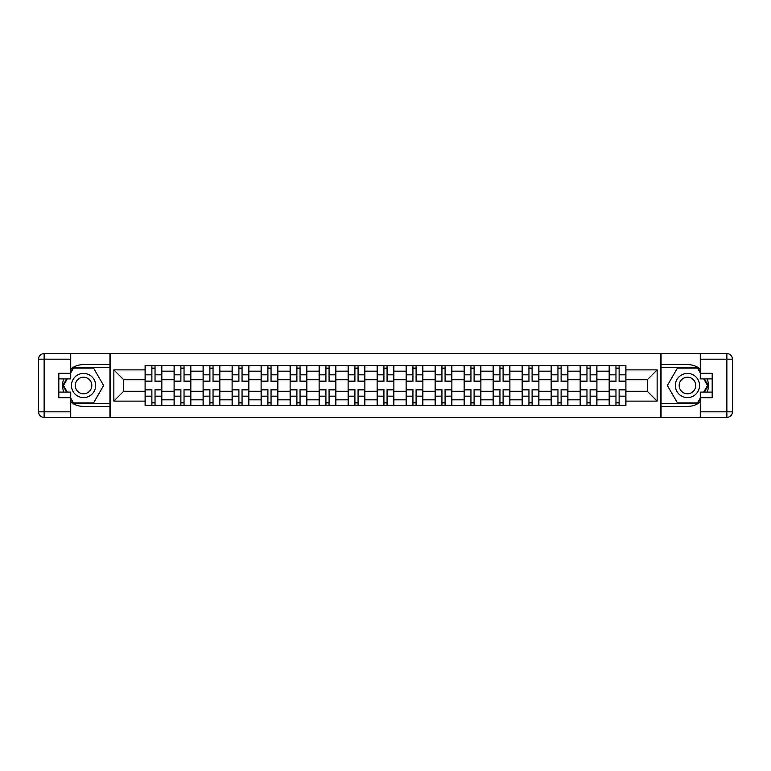 <?xml version="1.0" encoding="UTF-8"?>
<svg xmlns="http://www.w3.org/2000/svg" width="771" height="771" viewBox="0 0 771 771"><rect width="100%" height="100%" fill="white"/><g stroke="black" fill="none" stroke-linecap="round" stroke-linejoin="round"><path stroke-width="1.16" d="M70.72 402.019A20.913 20.913 0 0 0 83.547 406.413L109.945 406.413L109.945 417.39L661.055 417.39L661.055 406.413L687.453 406.413A20.913 20.913 0 0 0 700.28 402.019M700.28 368.981A20.913 20.913 0 0 0 687.453 364.587L661.055 364.587L661.055 353.61L109.945 353.61L109.945 364.587L83.547 364.587A20.913 20.913 0 0 0 70.72 368.981M174.092 405.488L174.092 371.179L161.823 371.179L161.823 405.488M161.823 371.179L161.823 365.512M174.092 371.179L174.092 365.512M190.832 365.512L190.832 405.488M203.101 405.488L203.101 365.512M219.831 365.512L219.831 405.488M232.11 405.488L232.11 365.512M248.84 365.512L248.84 405.488M261.109 405.488L261.109 365.512M277.849 365.512L277.849 405.488M290.118 405.488L290.118 365.512M306.848 365.512L306.848 405.488M319.127 405.488L319.127 365.512M335.857 365.512L335.857 405.488M348.126 405.488L348.126 365.512M364.866 365.512L364.866 405.488M377.135 405.488L377.135 365.512M393.865 365.512L393.865 405.488M406.134 405.488L406.134 365.512M422.874 365.512L422.874 405.488M435.143 405.488L435.143 365.512M451.873 365.512L451.873 405.488M464.152 405.488L464.152 365.512M480.882 365.512L480.882 405.488M493.151 405.488L493.151 365.512M509.891 365.512L509.891 405.488M522.16 405.488L522.16 365.512M538.89 365.512L538.89 405.488M551.169 405.488L551.169 365.512M567.899 365.512L567.899 405.488M580.168 405.488L580.168 365.512M596.908 365.512L596.908 405.488M609.177 405.488L609.177 365.512M609.177 391.263L596.908 391.263M580.168 391.263L567.899 391.263M551.169 391.263L538.89 391.263M522.16 391.263L509.891 391.263M493.151 391.263L480.882 391.263M464.152 391.263L451.873 391.263M435.143 391.263L422.874 391.263M406.134 391.263L393.865 391.263M377.135 391.263L364.866 391.263M348.126 391.263L335.857 391.263M319.127 391.263L306.848 391.263M290.118 391.263L277.849 391.263M261.109 391.263L248.84 391.263M232.11 391.263L219.831 391.263M203.101 391.263L190.832 391.263M174.092 391.263L161.823 391.263M609.177 379.737L596.908 379.737M580.168 379.737L567.899 379.737M551.169 379.737L538.89 379.737M522.16 379.737L509.891 379.737M493.151 379.737L480.882 379.737M464.152 379.737L451.873 379.737M435.143 379.737L422.874 379.737M406.134 379.737L393.865 379.737M377.135 379.737L364.866 379.737M348.126 379.737L335.857 379.737M319.127 379.737L306.848 379.737M290.118 379.737L277.849 379.737M261.109 379.737L248.84 379.737M232.11 379.737L219.831 379.737M203.101 379.737L190.832 379.737M174.092 379.737L161.823 379.737M123.707 391.263L145.093 391.263L145.093 379.737L123.707 379.737L123.707 391.263L113.857 401.122L113.857 369.878L145.093 369.878L145.093 379.737M625.907 379.737L625.907 391.263L647.293 391.263L647.293 379.737L625.907 379.737L625.907 365.512L145.093 365.512L145.093 369.878M625.907 369.878L657.143 369.878L657.143 401.122L625.907 401.122L625.907 391.263M145.093 391.263L145.093 405.488L625.907 405.488L625.907 401.122M145.093 401.122L113.857 401.122M660.863 417.39L660.863 353.61M110.137 417.39L110.137 353.61M155.038 402.703L151.877 402.703M151.877 368.297L155.038 368.297M184.038 402.703L180.877 402.703M180.877 368.297L184.038 368.297M213.047 402.703L209.885 402.703M209.885 368.297L213.047 368.297M242.055 402.703L238.894 402.703M238.894 368.297L242.055 368.297M271.055 402.703L267.894 402.703M267.894 368.297L271.055 368.297M300.064 402.703L296.902 402.703M296.902 368.297L300.064 368.297M329.072 402.703L325.911 402.703M325.911 368.297L329.072 368.297M358.072 402.703L354.911 402.703M354.911 368.297L358.072 368.297M387.081 402.703L383.919 402.703M383.919 368.297L387.081 368.297M416.089 402.703L412.928 402.703M412.928 368.297L416.089 368.297M445.089 402.703L441.928 402.703M441.928 368.297L445.089 368.297M474.098 402.703L470.936 402.703M470.936 368.297L474.098 368.297M503.106 402.703L499.945 402.703M499.945 368.297L503.106 368.297M532.106 402.703L528.945 402.703M528.945 368.297L532.106 368.297M561.115 402.703L557.953 402.703M557.953 368.297L561.115 368.297M590.123 402.703L586.962 402.703M586.962 368.297L590.123 368.297M619.123 402.703L615.962 402.703M615.962 368.297L619.123 368.297M113.857 369.878L123.707 379.737M647.293 391.263L657.143 401.122M647.293 379.737L657.143 369.878M155.038 381.5L155.038 365.695L161.727 365.695L161.727 381.5L155.038 381.5M151.877 368.114L155.038 368.114M155.597 365.695L145.179 365.695L145.179 381.5L151.877 381.5L151.877 365.695L151.318 365.695M151.877 389.5L151.877 405.305L145.179 405.305L145.179 389.5L151.877 389.5M155.038 402.886L151.877 402.886M151.318 405.305L161.727 405.305L161.727 389.5L155.038 389.5L155.038 405.305L155.597 405.305M184.038 381.5L184.038 365.695L190.736 365.695L190.736 381.5L184.038 381.5M180.877 368.114L184.038 368.114M184.597 365.695L174.188 365.695L174.188 381.5L180.877 381.5L180.877 365.695L180.327 365.695M213.047 381.5L213.047 365.695L219.745 365.695L219.745 381.5L213.047 381.5M209.885 368.114L213.047 368.114M213.606 365.695L203.197 365.695L203.197 381.5L209.885 381.5L209.885 365.695L209.326 365.695M63.694 378.898A20.913 20.913 0 0 0 63.694 392.102M109.945 353.61L70.72 353.61L70.72 378.898L58.818 378.898M109.945 417.39L44.13 417.39A5.58 5.58 0 0 1 38.55 411.81L38.55 359.19A5.58 5.58 0 0 1 44.13 353.61L70.72 353.61M109.945 406.413L109.945 364.587M58.818 392.102L70.72 392.102L70.72 417.39M70.72 373.318L58.818 373.318L58.818 397.682L70.72 397.682M109.945 367.555L73.187 367.555L70.72 371.834M70.72 399.166L73.187 403.445L109.945 403.445M66.634 378.898L62.827 385.5L66.634 392.102M707.306 392.102A20.913 20.913 0 0 0 707.306 378.898M661.055 417.39L700.28 417.39L700.28 392.102L712.182 392.102M661.055 353.61L726.87 353.61A5.58 5.58 0 0 1 732.45 359.19L732.45 411.81A5.58 5.58 0 0 1 726.87 417.39L700.28 417.39M661.055 364.587L661.055 406.413M712.182 378.898L700.28 378.898L700.28 353.61M700.28 397.682L712.182 397.682L712.182 373.318L700.28 373.318M661.055 403.445L697.813 403.445L700.28 399.166M700.28 371.834L697.813 367.555L661.055 367.555M704.366 392.102L708.173 385.5L704.366 378.898M71.462 385.5A12.085 12.085 0 0 0 83.547 397.585A12.085 12.085 0 0 0 95.633 385.5A12.085 12.085 0 0 0 83.547 373.415A12.085 12.085 0 0 0 71.462 385.5M75.269 385.5A8.279 8.279 0 0 0 83.547 393.779A8.279 8.279 0 0 0 91.816 385.5A8.279 8.279 0 0 0 83.547 377.221A8.279 8.279 0 0 0 75.269 385.5M70.72 372.952L73.505 368.114L93.58 368.114L103.622 385.5L93.58 402.886L73.505 402.886L70.72 398.048M67.279 392.102L63.473 385.5L67.279 378.898M675.367 385.5A12.085 12.085 0 0 0 687.453 397.585A12.085 12.085 0 0 0 699.538 385.5A12.085 12.085 0 0 0 687.453 373.415A12.085 12.085 0 0 0 675.367 385.5M679.184 385.5A8.279 8.279 0 0 0 687.453 393.779A8.279 8.279 0 0 0 695.731 385.5A8.279 8.279 0 0 0 687.453 377.221A8.279 8.279 0 0 0 679.184 385.5M700.28 398.048L697.495 402.886L677.42 402.886L667.378 385.5L677.42 368.114L697.495 368.114L700.28 372.952M703.721 378.898L707.527 385.5L703.721 392.102M180.877 389.5L180.877 405.305L174.188 405.305L174.188 389.5L180.877 389.5M184.038 402.886L180.877 402.886M180.327 405.305L190.736 405.305L190.736 389.5L184.038 389.5L184.038 405.305L184.597 405.305M209.885 389.5L209.885 405.305L203.197 405.305L203.197 389.5L209.885 389.5M213.047 402.886L209.885 402.886M209.326 405.305L219.745 405.305L219.745 389.5L213.047 389.5L213.047 405.305L213.606 405.305M242.055 381.5L242.055 365.695L248.744 365.695L248.744 381.5L242.055 381.5M238.894 368.114L242.055 368.114M242.614 365.695L232.196 365.695L232.196 381.5L238.894 381.5L238.894 365.695L238.335 365.695M271.055 381.5L271.055 365.695L277.753 365.695L277.753 381.5L271.055 381.5M267.894 368.114L271.055 368.114M271.614 365.695L261.205 365.695L261.205 381.5L267.894 381.5L267.894 365.695L267.344 365.695M300.064 381.5L300.064 365.695L306.762 365.695L306.762 381.5L300.064 381.5M296.902 368.114L300.064 368.114M300.623 365.695L290.214 365.695L290.214 381.5L296.902 381.5L296.902 365.695L296.343 365.695M238.894 389.5L238.894 405.305L232.196 405.305L232.196 389.5L238.894 389.5M242.055 402.886L238.894 402.886M238.335 405.305L248.744 405.305L248.744 389.5L242.055 389.5L242.055 405.305L242.614 405.305M267.894 389.5L267.894 405.305L261.205 405.305L261.205 389.5L267.894 389.5M271.055 402.886L267.894 402.886M267.344 405.305L277.753 405.305L277.753 389.5L271.055 389.5L271.055 405.305L271.614 405.305M296.902 389.5L296.902 405.305L290.214 405.305L290.214 389.5L296.902 389.5M300.064 402.886L296.902 402.886M296.343 405.305L306.762 405.305L306.762 389.5L300.064 389.5L300.064 405.305L300.623 405.305M329.072 381.5L329.072 365.695L335.761 365.695L335.761 381.5L329.072 381.5M325.911 368.114L329.072 368.114M329.631 365.695L319.213 365.695L319.213 381.5L325.911 381.5L325.911 365.695L325.352 365.695M325.911 389.5L325.911 405.305L319.213 405.305L319.213 389.5L325.911 389.5M329.072 402.886L325.911 402.886M325.352 405.305L335.761 405.305L335.761 389.5L329.072 389.5L329.072 405.305L329.631 405.305M358.072 381.5L358.072 365.695L364.77 365.695L364.77 381.5L358.072 381.5M354.911 368.114L358.072 368.114M358.631 365.695L348.222 365.695L348.222 381.5L354.911 381.5L354.911 365.695L354.352 365.695M354.911 389.5L354.911 405.305L348.222 405.305L348.222 389.5L354.911 389.5M358.072 402.886L354.911 402.886M354.352 405.305L364.77 405.305L364.77 389.5L358.072 389.5L358.072 405.305L358.631 405.305M387.081 381.5L387.081 365.695L393.779 365.695L393.779 381.5L387.081 381.5M383.919 368.114L387.081 368.114M387.64 365.695L377.221 365.695L377.221 381.5L383.919 381.5L383.919 365.695L383.36 365.695M383.919 389.5L383.919 405.305L377.221 405.305L377.221 389.5L383.919 389.5M387.081 402.886L383.919 402.886M383.36 405.305L393.779 405.305L393.779 389.5L387.081 389.5L387.081 405.305L387.64 405.305M416.089 381.5L416.089 365.695L422.778 365.695L422.778 381.5L416.089 381.5M412.928 368.114L416.089 368.114M416.648 365.695L406.23 365.695L406.23 381.5L412.928 381.5L412.928 365.695L412.369 365.695M412.928 389.5L412.928 405.305L406.23 405.305L406.23 389.5L412.928 389.5M416.089 402.886L412.928 402.886M412.369 405.305L422.778 405.305L422.778 389.5L416.089 389.5L416.089 405.305L416.648 405.305M445.089 381.5L445.089 365.695L451.787 365.695L451.787 381.5L445.089 381.5M441.928 368.114L445.089 368.114M445.648 365.695L435.239 365.695L435.239 381.5L441.928 381.5L441.928 365.695L441.369 365.695M441.928 389.5L441.928 405.305L435.239 405.305L435.239 389.5L441.928 389.5M445.089 402.886L441.928 402.886M441.369 405.305L451.787 405.305L451.787 389.5L445.089 389.5L445.089 405.305L445.648 405.305M474.098 381.5L474.098 365.695L480.786 365.695L480.786 381.5L474.098 381.5M470.936 368.114L474.098 368.114M474.657 365.695L464.238 365.695L464.238 381.5L470.936 381.5L470.936 365.695L470.377 365.695M470.936 389.5L470.936 405.305L464.238 405.305L464.238 389.5L470.936 389.5M474.098 402.886L470.936 402.886M470.377 405.305L480.786 405.305L480.786 389.5L474.098 389.5L474.098 405.305L474.657 405.305M503.106 381.5L503.106 365.695L509.795 365.695L509.795 381.5L503.106 381.5M499.945 368.114L503.106 368.114M503.656 365.695L493.247 365.695L493.247 381.5L499.945 381.5L499.945 365.695L499.386 365.695M499.945 389.5L499.945 405.305L493.247 405.305L493.247 389.5L499.945 389.5M503.106 402.886L499.945 402.886M499.386 405.305L509.795 405.305L509.795 389.5L503.106 389.5L503.106 405.305L503.656 405.305M532.106 381.5L532.106 365.695L538.804 365.695L538.804 381.5L532.106 381.5M528.945 368.114L532.106 368.114M532.665 365.695L522.256 365.695L522.256 381.5L528.945 381.5L528.945 365.695L528.386 365.695M528.945 389.5L528.945 405.305L522.256 405.305L522.256 389.5L528.945 389.5M532.106 402.886L528.945 402.886M528.386 405.305L538.804 405.305L538.804 389.5L532.106 389.5L532.106 405.305L532.665 405.305M561.115 381.5L561.115 365.695L567.803 365.695L567.803 381.5L561.115 381.5M557.953 368.114L561.115 368.114M561.673 365.695L551.255 365.695L551.255 381.5L557.953 381.5L557.953 365.695L557.394 365.695M557.953 389.5L557.953 405.305L551.255 405.305L551.255 389.5L557.953 389.5M561.115 402.886L557.953 402.886M557.394 405.305L567.803 405.305L567.803 389.5L561.115 389.5L561.115 405.305L561.673 405.305M590.123 381.5L590.123 365.695L596.812 365.695L596.812 381.5L590.123 381.5M586.962 368.114L590.123 368.114M590.673 365.695L580.264 365.695L580.264 381.5L586.962 381.5L586.962 365.695L586.403 365.695M586.962 389.5L586.962 405.305L580.264 405.305L580.264 389.5L586.962 389.5M590.123 402.886L586.962 402.886M586.403 405.305L596.812 405.305L596.812 389.5L590.123 389.5L590.123 405.305L590.673 405.305M619.123 381.5L619.123 365.695L625.821 365.695L625.821 381.5L619.123 381.5M615.962 368.114L619.123 368.114M619.682 365.695L609.273 365.695L609.273 381.5L615.962 381.5L615.962 365.695L615.403 365.695M615.962 389.5L615.962 405.305L609.273 405.305L609.273 389.5L615.962 389.5M619.123 402.886L615.962 402.886M615.403 405.305L625.821 405.305L625.821 389.5L619.123 389.5L619.123 405.305L619.682 405.305M580.168 371.179L567.899 371.179M551.169 371.179L538.89 371.179M522.16 371.179L509.891 371.179M493.151 371.179L480.882 371.179M464.152 371.179L451.873 371.179M435.143 371.179L422.874 371.179M406.134 371.179L393.865 371.179M377.135 371.179L364.866 371.179M348.126 371.179L335.857 371.179M319.127 371.179L306.848 371.179M290.118 371.179L277.849 371.179M261.109 371.179L248.84 371.179M232.11 371.179L219.831 371.179M203.101 371.179L190.832 371.179M609.177 371.179L596.908 371.179M580.168 399.821L567.899 399.821M551.169 399.821L538.89 399.821M522.16 399.821L509.891 399.821M493.151 399.821L480.882 399.821M464.152 399.821L451.873 399.821M435.143 399.821L422.874 399.821M406.134 399.821L393.865 399.821M377.135 399.821L364.866 399.821M348.126 399.821L335.857 399.821M319.127 399.821L306.848 399.821M290.118 399.821L277.849 399.821M261.109 399.821L248.84 399.821M232.11 399.821L219.831 399.821M203.101 399.821L190.832 399.821M174.092 399.821L161.823 399.821M609.177 399.821L596.908 399.821M155.038 381.105L161.727 381.105M155.038 374.831L161.727 374.831M145.179 381.105L151.877 381.105M145.179 374.831L151.877 374.831M151.877 389.895L145.179 389.895M151.877 396.169L145.179 396.169M161.727 389.895L155.038 389.895M161.727 396.169L155.038 396.169M184.038 381.105L190.736 381.105M184.038 374.831L190.736 374.831M174.188 381.105L180.877 381.105M174.188 374.831L180.877 374.831M213.047 381.105L219.745 381.105M213.047 374.831L219.745 374.831M203.197 381.105L209.885 381.105M203.197 374.831L209.885 374.831M70.72 359.19L44.13 359.19L44.13 411.81L70.72 411.81M38.55 359.19L44.13 359.19L44.13 353.61M44.13 417.39L44.13 411.81L38.55 411.81M700.28 411.81L726.87 411.81L726.87 359.19L700.28 359.19M732.45 411.81L726.87 411.81L726.87 417.39M726.87 353.61L726.87 359.19L732.45 359.19M180.877 389.895L174.188 389.895M180.877 396.169L174.188 396.169M190.736 389.895L184.038 389.895M190.736 396.169L184.038 396.169M209.885 389.895L203.197 389.895M209.885 396.169L203.197 396.169M219.745 389.895L213.047 389.895M219.745 396.169L213.047 396.169M242.055 381.105L248.744 381.105M242.055 374.831L248.744 374.831M232.196 381.105L238.894 381.105M232.196 374.831L238.894 374.831M271.055 381.105L277.753 381.105M271.055 374.831L277.753 374.831M261.205 381.105L267.894 381.105M261.205 374.831L267.894 374.831M300.064 381.105L306.762 381.105M300.064 374.831L306.762 374.831M290.214 381.105L296.902 381.105M290.214 374.831L296.902 374.831M238.894 389.895L232.196 389.895M238.894 396.169L232.196 396.169M248.744 389.895L242.055 389.895M248.744 396.169L242.055 396.169M267.894 389.895L261.205 389.895M267.894 396.169L261.205 396.169M277.753 389.895L271.055 389.895M277.753 396.169L271.055 396.169M296.902 389.895L290.214 389.895M296.902 396.169L290.214 396.169M306.762 389.895L300.064 389.895M306.762 396.169L300.064 396.169M329.072 381.105L335.761 381.105M329.072 374.831L335.761 374.831M319.213 381.105L325.911 381.105M319.213 374.831L325.911 374.831M325.911 389.895L319.213 389.895M325.911 396.169L319.213 396.169M335.761 389.895L329.072 389.895M335.761 396.169L329.072 396.169M358.072 381.105L364.77 381.105M358.072 374.831L364.77 374.831M348.222 381.105L354.911 381.105M348.222 374.831L354.911 374.831M354.911 389.895L348.222 389.895M354.911 396.169L348.222 396.169M364.77 389.895L358.072 389.895M364.77 396.169L358.072 396.169M387.081 381.105L393.779 381.105M387.081 374.831L393.779 374.831M377.221 381.105L383.919 381.105M377.221 374.831L383.919 374.831M383.919 389.895L377.221 389.895M383.919 396.169L377.221 396.169M393.779 389.895L387.081 389.895M393.779 396.169L387.081 396.169M416.089 381.105L422.778 381.105M416.089 374.831L422.778 374.831M406.23 381.105L412.928 381.105M406.23 374.831L412.928 374.831M412.928 389.895L406.23 389.895M412.928 396.169L406.23 396.169M422.778 389.895L416.089 389.895M422.778 396.169L416.089 396.169M445.089 381.105L451.787 381.105M445.089 374.831L451.787 374.831M435.239 381.105L441.928 381.105M435.239 374.831L441.928 374.831M441.928 389.895L435.239 389.895M441.928 396.169L435.239 396.169M451.787 389.895L445.089 389.895M451.787 396.169L445.089 396.169M474.098 381.105L480.786 381.105M474.098 374.831L480.786 374.831M464.238 381.105L470.936 381.105M464.238 374.831L470.936 374.831M470.936 389.895L464.238 389.895M470.936 396.169L464.238 396.169M480.786 389.895L474.098 389.895M480.786 396.169L474.098 396.169M503.106 381.105L509.795 381.105M503.106 374.831L509.795 374.831M493.247 381.105L499.945 381.105M493.247 374.831L499.945 374.831M499.945 389.895L493.247 389.895M499.945 396.169L493.247 396.169M509.795 389.895L503.106 389.895M509.795 396.169L503.106 396.169M532.106 381.105L538.804 381.105M532.106 374.831L538.804 374.831M522.256 381.105L528.945 381.105M522.256 374.831L528.945 374.831M528.945 389.895L522.256 389.895M528.945 396.169L522.256 396.169M538.804 389.895L532.106 389.895M538.804 396.169L532.106 396.169M561.115 381.105L567.803 381.105M561.115 374.831L567.803 374.831M551.255 381.105L557.953 381.105M551.255 374.831L557.953 374.831M557.953 389.895L551.255 389.895M557.953 396.169L551.255 396.169M567.803 389.895L561.115 389.895M567.803 396.169L561.115 396.169M590.123 381.105L596.812 381.105M590.123 374.831L596.812 374.831M580.264 381.105L586.962 381.105M580.264 374.831L586.962 374.831M586.962 389.895L580.264 389.895M586.962 396.169L580.264 396.169M596.812 389.895L590.123 389.895M596.812 396.169L590.123 396.169M619.123 381.105L625.821 381.105M619.123 374.831L625.821 374.831M609.273 381.105L615.962 381.105M609.273 374.831L615.962 374.831M615.962 389.895L609.273 389.895M615.962 396.169L609.273 396.169M625.821 389.895L619.123 389.895M625.821 396.169L619.123 396.169"/></g></svg>

